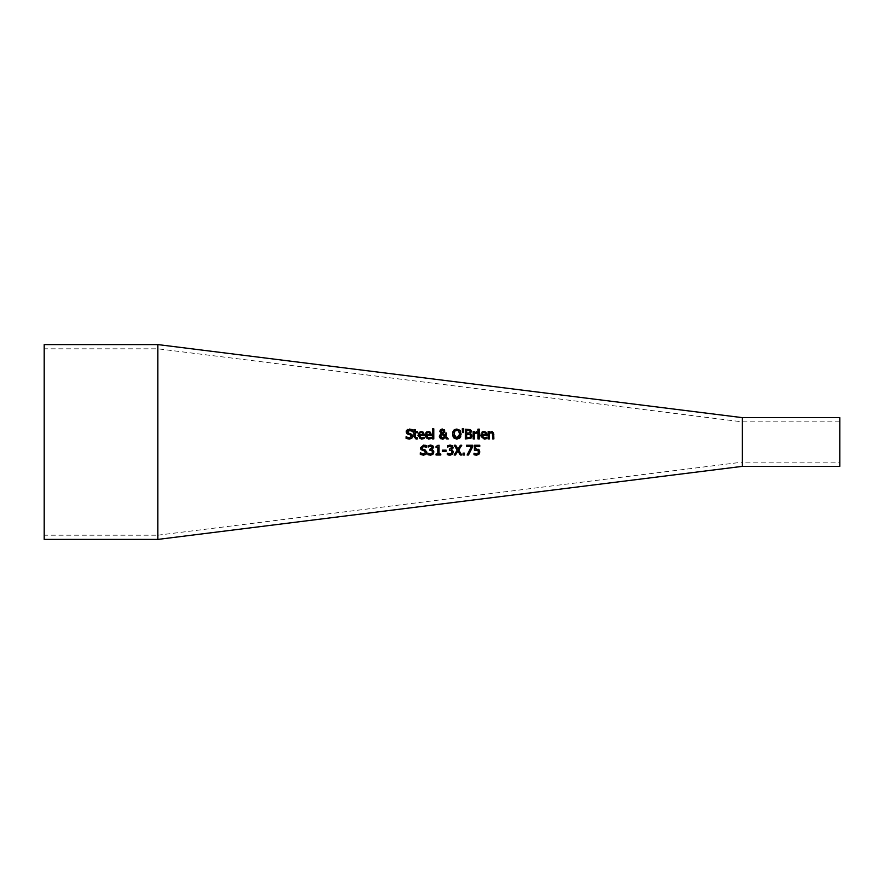 <?xml version="1.0" encoding="UTF-8"?>
<svg xmlns="http://www.w3.org/2000/svg" width="884" height="884" viewBox="0 0 884 884"><rect width="100%" height="100%" fill="white"/><g stroke="black" fill="none" stroke-linecap="round" stroke-linejoin="round"><path stroke-width="0.66" stroke-dasharray="4.42 3.31" d="M475.658 446.409L475.658 449.006L478.796 449.558L479.802 451.912M475.658 449.006L476.542 448.95M474.399 450.287L474.399 445.26L479.747 445.26L479.747 446.409M478.476 451.901L477.979 453.492L477.924 450.497L476.332 450.044M474.001 454.663L474.001 453.282L476.575 454.078M477.482 455.105L475.172 455.061M479.802 451.967L479.658 452.984M421.745 439.127L419.999 438.873M420.574 437.889L424.088 437.171L424.088 438.519L422.972 438.928M419.303 436.519L420.353 437.801M422.861 431.812L424.221 435.436L419.16 435.436M420.419 431.547L422.43 431.624M419.823 438.796L417.911 435.348L418.165 433.712M421.325 432.464L419.767 433.038L419.16 434.497L419.767 433.038M423.027 434.497L422.607 433.027M411.977 438.11L409.281 439.138L406.087 438.387L406.187 436.751M406.994 437.37L407.668 437.702M408.298 437.9L409.193 438.022M411.27 436.939L409.911 434.829M408.397 434.453L406.795 433.602L406.165 431.834M408.099 429.259L412.331 429.679L411.988 431.016M410.773 433.735L411.745 434.177M409.524 430.165L407.513 431.701L408.121 432.928M410.994 430.464L410.408 430.276M430.022 438.928L427.049 438.873M427.635 437.9L431.138 437.171L431.138 438.519M426.364 436.552L427.436 437.812M429.911 431.812L431.27 435.436L426.21 435.436M427.469 431.547L429.502 431.635M425.116 436.674L425.27 433.547M425.326 433.414L426.044 432.353M426.884 438.807L425.127 436.696M428.375 432.464L426.817 433.038L426.21 434.497L426.817 433.038M430.077 434.497L429.657 433.027L430.077 434.497M415.381 437.481L417.513 437.801L417.513 438.906L415.182 438.939M414.055 437.326L414.01 432.674L413.182 432.674L413.182 431.657M414.01 431.657L414.01 429.558M415.248 429.558L415.248 431.657M417.513 431.657L417.513 432.674L415.248 432.674L415.248 436.155M433.779 428.784L433.779 438.961L432.541 438.961L432.541 428.784M446.564 434.829L445.989 436.552L448.321 438.961L446.652 438.961M445.315 437.569L443.569 438.961M442.354 439.171L441.05 438.928M439.514 437.403L439.889 434.497L441.116 433.447L439.834 430.906M444.321 429.734L440.84 429.436M446.674 433.016L446.674 433.646M445.37 434.729L445.392 433.469M444.851 431.038L442.972 433.458L445.271 435.834M441.746 433.911L440.663 435.978L441.061 434.596M441.713 437.889L442.707 438.11M441.083 431.215L442.354 432.994L443.337 432.21L443.569 431.171L442.343 429.834M443.337 432.21L443.569 431.171M441.337 432.099L442.354 432.994M455.271 429.27L458.818 429.458M458.906 429.502L459.967 430.331M453.072 431.304L453.691 430.331M452.619 435.436L452.52 434.099M460.73 431.668L460.763 436.442M459.569 432.375L458.984 431.149L456.829 430.143M456.829 438.055L458.21 437.702M459.371 436.364L459.746 434.884M454.111 435.923L454.917 437.304M454.663 431.149L453.868 434.099M471.128 438.044L470.1 438.674M470.973 438.177L465.382 438.961L465.382 429.226M471.503 434.42L471.824 434.983M469.758 429.337L470.52 429.613M469.846 434.508L466.675 434.265L466.675 437.856M469.934 437.447L470.631 436.033L469.824 437.514M470.178 431.602L469.68 430.585L466.675 430.331L466.675 433.182M463.702 428.784L463.415 432.574L462.531 432.574L462.255 428.784M479.261 431.657L479.261 438.961L478.034 438.961L478.034 431.657M476.553 431.657L477.051 432.972L476.332 432.917M474.41 432.74L474.41 431.657M474.41 433.779L474.41 438.961L473.183 438.961L473.183 431.657M485.625 438.928L484.244 439.127L480.918 437.237M480.819 436.983L480.896 433.48M480.929 433.414L482.111 431.967M482.973 431.58L485.128 431.635M485.504 431.812L486.421 432.74M486.874 434.762L486.874 435.436L481.813 435.436M483.228 437.889L486.741 437.171L486.741 438.519M482.321 437.226L483.15 437.856M485.261 433.027L485.67 434.497L485.261 433.027L483.879 432.464L482.41 433.038L481.813 434.497M479.349 429.16L479.349 430.442L477.957 430.442L477.957 429.16M493.858 434.221L493.858 438.961L492.631 438.961L492.631 434.795M492.764 431.746L493.67 432.906M489.349 431.657L489.349 432.464L491.57 431.447M492.532 433.569L491.25 432.619L489.349 433.503L489.349 438.961L488.123 438.961L488.123 431.657M492.388 433.16L491.25 432.619L492.388 433.16M426.176 454.144L423.491 455.183L420.287 454.42L420.386 452.796M423.723 446.21L421.712 447.746L422.983 449.26L424.983 449.768L426.917 452.221M422.298 448.962L422.983 449.26M426.066 445.514L426.276 447.127M423.69 445.094L425.071 445.227M420.994 449.636L420.408 448.409M425.48 452.973L425.005 451.238M421.436 453.536L422.287 453.89M422.53 453.956L423.392 454.056M429.193 446.497L428.143 447.039L428.143 445.658L430.685 445.061L432.95 445.779M433.613 447.414L431.812 449.591L433.116 450.321L433.801 452.111L432.939 454.31M431.458 455.116L429.049 455.028M432.188 448.133L431.768 446.486L430.585 446.188M432.287 447.547L431.768 446.486M429.867 450.265L430.298 449.183M431.933 453.536L432.475 452.022L431.889 450.608L430.42 450.265M427.878 454.608L427.978 453.227M438.044 445.227L439.061 445.227L439.061 454.011L440.784 454.011L440.784 455.006M436.033 447.481L436.143 446.586M436.033 455.006L436.033 454.011L437.801 454.011L437.801 447.481M442.464 451.337L442.464 450.155L446.144 450.155L446.144 451.337M451.669 448.144L451.249 446.486L450.067 446.188M451.768 447.547L451.249 446.486M449.348 450.265L449.79 449.183M451.415 453.536L451.956 452.022L451.37 450.608L449.901 450.265M447.359 454.608L447.459 453.227M450.962 455.116L448.531 455.028M453.094 447.414L451.293 449.68L452.608 450.321L453.282 452.111M447.713 447.039L448.674 446.497L447.636 447.039L447.636 445.658L452.055 445.492M454.1 455.006L457.194 450.122M460.365 445.26L461.757 445.26L458.719 450.067L461.757 455.006M454.188 445.26L455.68 445.26L458 449.072M463.061 455.006L463.061 453.138L464.619 453.138L464.619 455.006M466.52 446.409L466.52 445.26L472.708 445.26L472.708 446.729M467.095 455.006L471.548 446.409M157.86 539.417L157.86 344.583M742.383 466.354L742.383 417.646M839.8 462.133L839.8 421.867L839.8 462.133L742.383 462.133L742.383 421.867L742.383 462.133L157.86 535.196L157.86 348.804L157.86 535.196L44.2 535.196L44.2 348.804L44.2 535.196M839.8 466.354L839.8 417.646M44.2 344.583L44.2 539.417M839.8 421.867L742.383 421.867L157.86 348.804L44.2 348.804"/><path stroke-width="1.33" d="M478.189 449.205L479.172 449.912M475.172 455.061L474.001 454.663L474.001 453.282L476.575 454.078L477.979 453.492L478.476 451.901L477.924 450.497L474.399 450.287L474.399 445.26L479.747 445.26L479.747 446.409L475.658 446.409L475.658 449.006L478.796 449.558L479.802 451.967M475.658 449.006L476.542 448.95L475.658 449.006M478.476 451.967L477.924 450.497L474.399 450.287M476.553 455.216L478.94 454.254L479.802 451.912L478.94 454.254L476.553 455.216L474.001 454.663M479.747 446.409L475.658 446.409M474.089 453.282L476.575 454.078L477.979 453.492L478.476 451.901M419.16 435.436L421.58 438.055L424.088 437.171L424.088 438.519L421.591 439.127L417.911 435.348L421.292 431.447L423.414 432.265L424.221 434.762L424.221 435.436L419.16 435.436L419.303 436.519M423.082 437.735L421.58 438.055L423.082 437.735M418.165 433.712L420.419 431.547M422.607 433.027L421.226 432.464L419.767 433.038L419.16 434.497L423.027 434.497L422.607 433.027L421.226 432.464L419.767 433.038L419.16 434.497L423.027 434.497M419.767 433.038L419.16 434.497M424.088 438.519L421.591 439.127M412.452 434.994L411.833 438.254L409.281 439.138L406.087 438.387L406.087 436.751L406.994 437.37M407.668 437.702L408.298 437.9M406.187 436.751L409.193 438.022L411.358 436.387L410.165 434.895L406.795 433.602L406.331 430.895M409.193 438.022L411.358 436.387M410.165 434.895L406.795 433.602L406.165 431.834L409.491 429.049M408.397 434.453L406.795 433.602M406.452 430.618L407.679 429.447M407.568 431.281L408.784 433.215L410.773 433.735L412.717 436.188L411.833 438.254M410.408 430.276L407.513 431.701L408.784 433.215L410.773 433.735M407.513 431.701L407.623 432.342M409.436 429.049L412.331 429.679L412.331 431.226L408.507 430.342M411.988 431.016L410.994 430.464M426.21 435.436L428.629 438.055L431.138 437.171L431.138 438.519L428.641 439.127L424.961 435.348L428.342 431.447L430.464 432.265L431.27 434.762L431.27 435.436L426.21 435.436L426.364 436.552M430.132 437.735L428.629 438.055L430.132 437.735M426.044 432.353L426.884 431.757M426.817 433.038L426.21 434.497L430.077 434.497L429.657 433.027L428.276 432.464L426.817 433.038L426.21 434.497L430.077 434.497L429.657 433.027L428.276 432.464L426.552 433.37M431.138 438.519L428.641 439.127M417.513 438.906L416.143 439.105L414.01 436.718L414.01 432.674L413.182 432.674L413.182 431.657L414.01 431.657L414.01 429.558L415.248 429.558L415.248 431.657L417.513 431.657L417.513 432.674L415.248 432.674L415.425 437.58L417.513 437.801L417.513 438.906L416.143 439.105L414.01 436.718M413.182 431.657L414.01 431.657M414.01 429.558L415.248 429.558M415.248 431.657L417.513 431.657M415.248 436.155L415.425 437.58L417.436 437.801M432.541 428.784L433.779 428.784L433.779 438.961L432.541 438.961L432.541 428.784L433.779 428.784M445.392 433.469L446.674 433.016L445.989 436.552L448.321 438.961L446.652 438.961L445.315 437.569L442.354 439.171L439.315 436.287L441.116 433.447L439.812 431.281L440.475 429.723L442.387 429.016L444.851 431.038L442.972 433.458L445.271 435.834L445.37 434.729M446.652 438.961L445.315 437.569M443.569 438.961L442.354 439.171M441.05 438.928L439.514 437.403M439.315 436.287L441.116 433.447M439.812 431.281L440.475 429.723L442.033 429.038M446.674 433.646L446.564 434.829M445.271 435.834L445.392 433.016L446.674 433.016M444.321 429.734L444.475 432.364M441.746 433.911L440.663 435.978L442.707 438.11L444.751 436.994L441.746 433.911L444.751 436.994L442.707 438.11M441.061 434.596L440.895 437.027M443.569 431.171L443.337 432.21L443.569 431.171L442.343 429.834L441.083 431.215L442.354 432.994L443.569 431.171L442.343 429.834L441.083 431.215L442.354 432.994L443.337 432.21L443.481 430.596M442.343 429.834L441.624 430.044M441.083 431.215L442.354 432.994M460.763 436.442L459.967 437.845L456.818 439.171L453.68 437.845L452.52 434.099L453.989 430.022M454.155 429.878L455.271 429.27M452.52 434.099L452.608 432.84M452.719 432.309L453.072 431.304M453.691 430.331L456.818 429.016L459.967 430.331L461.128 434.099L459.967 437.845L456.818 439.171L453.68 437.845L452.619 435.436M459.967 437.845L459.349 438.409M459.967 430.331L460.73 431.668M455.857 437.9L456.829 438.055L459.779 434.099L458.166 430.453M457.625 430.243L454.663 431.149L454.199 432.011M459.779 434.099L459.569 432.375M458.21 437.702L459.371 436.364M458.984 431.149L456.829 430.143L454.663 431.149L454.111 435.923M454.917 437.304L455.481 437.724M453.868 434.099L456.829 438.055M471.824 434.983L470.973 438.177L465.382 438.961L465.382 429.226L470.52 429.613L471.526 431.414L470.166 433.547L471.503 434.42M470.166 433.547L471.99 435.978L470.973 438.177M465.382 429.226L470.52 429.613L471.526 431.414L470.166 433.503M466.675 437.856L469.934 437.447L470.631 436.033L469.846 434.508L466.675 434.265L466.675 437.856L469.934 437.447L470.631 436.033L469.846 434.508L468.144 434.265M466.675 433.182L469.636 432.851L470.178 431.602L469.68 430.585L466.675 430.331L466.675 433.182L469.636 432.851L470.178 431.602L469.26 430.42M470.178 431.602L469.68 430.585M462.255 428.784L463.702 428.784L463.415 432.574L462.531 432.574L462.255 428.784L463.702 428.784M479.261 431.657L479.261 438.961L478.034 438.961L478.034 431.657L479.261 431.657L478.034 431.657M476.553 431.657L477.051 432.972L474.41 433.779L474.41 438.961L473.183 438.961L473.183 431.657L474.41 431.657L474.41 432.74L477.051 431.69L474.41 432.74M473.183 431.657L474.41 431.657M476.995 432.972L474.41 433.779M481.813 435.436L484.233 438.055L486.741 437.171L486.741 438.519L484.244 439.127L480.564 435.348L483.946 431.447L486.056 432.265L486.874 434.762L486.874 435.436L481.813 435.436L482.001 436.619M482.111 431.967L482.973 431.58M486.764 433.657L486.874 434.762M486.741 438.519L485.504 438.961M485.625 438.928L484.244 439.127M485.725 437.735L484.233 438.055L485.725 437.735M485.67 434.497L485.261 433.027L483.879 432.464L482.41 433.038L481.813 434.497L485.67 434.497L485.261 433.027L483.879 432.464L482.41 433.038L481.813 434.497L485.67 434.442M483.879 432.464L482.41 433.038L481.813 434.497M477.957 429.16L479.349 429.16L479.349 430.442L477.957 430.442L477.957 429.16L479.349 429.16M493.67 432.906L493.858 438.961L492.631 438.961L492.388 433.16L490.443 432.795M492.631 434.795L492.388 433.16L491.25 432.619L489.349 433.503L489.349 438.961L488.123 438.961L488.123 431.657L489.349 431.657L489.349 432.464L492.156 431.514M491.57 431.447L493.858 434.221M492.388 433.16L491.25 432.619L492.388 433.16M488.123 431.657L489.349 431.657M421.999 446.884L421.712 447.746L422.983 449.26L424.983 449.768L426.917 452.221L426.033 454.299L423.491 455.183L420.287 454.42L420.287 452.796L421.436 453.536M420.386 452.796L423.392 454.056L425.569 452.431L424.364 450.939L420.994 449.636L420.364 447.879L423.635 445.094L426.541 445.724L426.541 447.271L423.723 446.21L421.823 448.376M426.442 447.271L422.828 446.343M424.364 450.939L420.994 449.636L420.364 447.879L423.69 445.094M425.071 445.227L426.066 445.514M425.569 452.431L425.337 451.558M423.392 454.056L424.983 453.636M421.712 447.746L422.983 449.26M426.917 452.221L426.033 454.299M429.049 455.028L427.878 454.608L427.878 453.227L430.464 454.078L431.933 453.536L432.475 452.022L431.889 450.608L429.867 450.265L429.867 449.183L432.287 447.547L430.585 446.188L428.143 447.039L428.287 445.591M430.298 449.183L432.287 447.547L431.768 446.486L429.193 446.497M430.563 445.061L432.74 445.613L433.591 447.669M428.143 445.658L430.685 445.061M432.74 445.613L433.613 447.414L431.812 449.68L433.116 450.321L433.801 452.111L432.939 454.31L430.541 455.216L427.878 454.608M431.812 449.68L433.116 450.321M433.712 451.359L433.801 452.111M432.939 454.31L430.541 455.216M432.287 447.547L430.585 446.188M432.464 452.188L431.889 450.608L429.867 450.265M427.978 453.227L430.464 454.078L431.933 453.536L432.475 452.022M436.143 446.586L436.939 446.508M437.867 445.912L439.061 445.227L439.061 454.011L440.784 454.011L440.784 455.006L436.033 455.006L436.033 454.011L437.801 454.011L437.801 447.481L436.033 447.481L436.033 446.586L438.044 445.227M437.801 447.481L436.033 447.481M440.784 455.006L436.033 455.006M446.144 450.155L446.144 451.337L442.464 451.337L442.464 450.155L446.144 450.155M446.144 451.337L442.464 451.337M448.928 453.934L451.415 453.536L451.956 452.022L451.37 450.608L449.348 450.265L449.348 449.183L451.768 447.547L450.067 446.188L447.636 447.039L447.779 445.58M449.79 449.183L451.768 447.547L451.249 446.486L448.674 446.497M451.956 452.199L451.37 450.608L449.348 450.265M448.531 455.028L447.359 454.608L447.359 453.227L448.597 453.812M453.205 451.359L452.42 454.31L450.022 455.216L447.359 454.608M449.967 445.061L452.221 445.613L453.094 447.414L451.293 449.68L452.608 450.321L453.282 452.111L452.42 454.31L450.022 455.216M452.387 445.746L452.939 448.221M447.459 453.227L449.945 454.078L451.415 453.536L451.956 452.022M451.768 447.547L450.067 446.188M451.293 449.68L452.608 450.321M447.636 445.658L450.177 445.061M461.757 455.006L460.277 455.006L457.912 451.116L455.492 455.006L454.1 455.006L457.194 450.122L454.188 445.26L455.68 445.26L458 449.072L460.365 445.26L461.757 445.26L458.719 450.067L461.757 455.006L460.277 455.006L457.912 451.116L455.492 455.006L454.1 455.006M457.194 450.122L454.188 445.26M458 449.072L460.365 445.26M464.619 455.006L463.061 455.006L463.061 453.138L464.619 453.138L464.619 455.006L463.061 455.006M472.708 445.26L472.708 446.729L468.487 455.006L467.095 455.006L471.548 446.409L466.52 446.409L466.52 445.26L472.708 445.26M472.708 446.729L468.487 455.006L467.095 455.006M471.548 446.409L466.52 446.409M157.86 344.583L157.86 539.417L742.383 466.354L742.383 417.646L157.86 344.583L44.2 344.583L44.2 539.417L157.86 539.417M742.383 417.646L839.8 417.646L839.8 466.354L742.383 466.354"/></g></svg>

